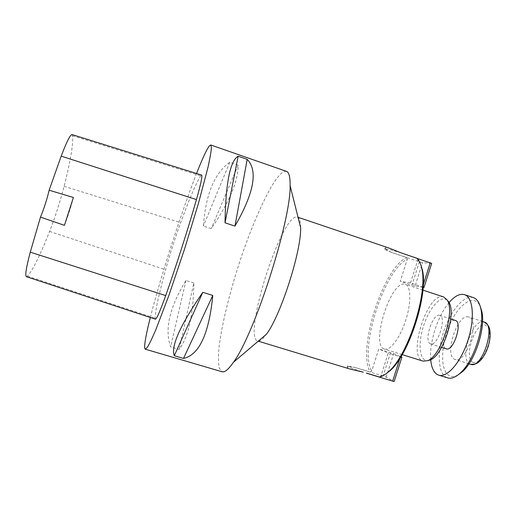 <?xml version="1.0" encoding="UTF-8"?>
<svg xmlns="http://www.w3.org/2000/svg" width="516" height="516" viewBox="0 0 516 516"><rect width="100%" height="100%" fill="white"/><g stroke="black" fill="none" stroke-linecap="round" stroke-linejoin="round"><path stroke-width="0.39" stroke-dasharray="2.58 1.94" d="M300.622 227.62C300.576 221.312 299.519 217.797 297.448 217.088L296.313 216.984C280.046 217.804 242.681 337.251 257.678 340.986C259.78 341.611 262.689 339.373 266.391 334.271M388.664 247.925L385.936 247.267L385.091 247.886C385.465 249.047 387.613 250.544 391.541 252.382L406.563 257.568C382.962 268.372 356.898 350.293 370.204 371.991L371.72 371.12L378.763 348.945L388.213 353.086L380.905 376.093L385.039 374.474M349.442 368.882L347.487 368.114L347.133 367.224C348.087 366.573 350.687 366.65 354.95 367.457L370.204 371.991M347.5 368.121L348.029 366.425C350.635 367.792 355.73 369.714 363.341 372.197L363.212 372.159M401.132 252.872L401.255 252.911C393.624 250.544 388.335 249.228 385.4 248.957L384.646 249.273C385.2 249.879 387.497 250.911 391.541 252.382M385.936 247.267L385.4 248.957L385.923 247.267M423.146 287.16L410.504 282.916L400.261 281.291L407.298 259.161C384.156 269.836 358.73 349.771 371.72 371.12M410.504 282.916L417.799 259.954L420.508 263.966M384.052 348.932C370.527 344.32 390.76 280.691 404.641 284.129L405.234 284.271C410.988 285.916 411.471 302.544 405.77 320.184C400.139 337.851 390.07 351.093 384.433 349.074L384.052 348.932M417.038 258.31L417.799 259.954M379.337 376.996L380.905 376.093M406.563 257.568L407.298 259.161M439.593 315.334C432.563 312.967 423.352 342.205 430.608 343.862C437.465 346.926 447.108 316.889 439.748 315.379L439.593 315.334M455.344 320.449L455.177 320.404C447.862 317.933 438.69 346.862 446.172 348.797M447.217 300.099L444.805 298.899C437.729 297.513 427.235 312.186 422.623 329.04C417.87 345.888 420.05 361.393 427.79 360.645M286.445 171.351L283.942 171.551C272.629 176.898 251.208 224.363 236.302 272.551C227.846 300.119 221.519 327.028 219.1 346.771C218.236 355.956 218.3 363.032 219.274 368.011L222.119 371.772M150.324 317.501C160.386 277.563 181.522 211.728 196.557 173.492M193.829 282.949L185.96 280.485C169.525 307.291 164.423 329.434 170.641 346.92L179.175 349.448C188.495 336.709 193.377 314.547 193.829 282.949L179.175 349.448M238.14 165.165L229.743 162.263C214.411 173.311 205.626 194.577 203.388 226.04L211.218 228.614C229.214 202.536 238.186 181.387 238.14 165.165L211.218 228.614M347.487 368.114L348.029 366.425L347.578 365.831L354.95 367.457M443.676 296.964L443.005 296.79C427.055 292.714 407.034 357.195 423.081 361.129M473.353 297.603C464.116 294.559 450.526 310.78 443.773 331.407C436.884 351.977 437.89 373.681 446.811 377.596L447.591 377.88M430.731 359.717C429.131 342.547 437.781 315.599 449.075 302.563M468.476 316.921C457.034 313.418 443.528 356.64 455.202 359.452C466.296 364.361 480.699 319.488 468.818 317.017L468.476 316.921M458.098 374.893C454.977 376.596 452.21 376.938 449.778 375.919C440.109 371.823 440.419 346.107 449.526 325.157C458.414 303.982 474.049 293.159 480.164 306.143M354.827 367.424L383.085 376.009L386.168 377.132L394.192 381.421M386.168 377.132L393.624 353.666L378.763 348.945M390.522 352.602L383.085 376.009M399.894 358.401L400.377 356.872L388.213 353.086M393.624 353.666L400.893 356.808M400.797 356.969L400.377 356.872M431.66 263.399L422.533 262.631L419.366 261.793L391.418 252.337M419.366 261.793L411.949 285.155L400.261 281.291M422.591 286.915L423.275 284.761M423.133 287.393L415.096 286.051L422.533 262.631M415.096 286.051L411.949 285.155M155.374 319.165L155.103 318.185C155.348 310.426 158.838 294.281 165.578 269.752C169.99 253.943 175.021 238.237 180.665 222.648C189.54 198.46 196.215 182.858 200.705 175.846L201.595 175.066M26.426 276.692L27.451 276.176C32.843 270.081 40.222 255.168 49.588 231.426C55.264 216.746 60.108 201.711 64.107 186.321C70.447 161.269 73.291 144.416 72.64 135.773L72.085 134.579M64.436 225.331C67.957 216.294 70.944 207.013 73.395 197.486M185.96 280.485L170.641 346.92M229.743 162.263L203.388 226.04M473.378 362.587C463.058 358.942 474.649 322.371 485.279 325.009L488.433 327.795C489.748 331.453 489.968 336.2 489.091 342.031C487.543 348.003 485.266 353.241 482.254 357.743C479.074 361.277 476.113 362.89 473.378 362.587M484.195 322.048L483.84 321.945C472.043 318.301 458.576 360.794 470.437 364.244M27.451 276.176L155.103 318.185M49.588 231.426L165.578 269.752M64.107 186.321L180.665 222.648M72.64 135.773L200.705 175.846M298.035 217.288L297.448 217.088M258.277 341.166L257.678 340.986M450.707 318.946L439.748 315.379M441.593 347.345L430.608 343.862M347.133 367.224L347.578 365.831M385.091 247.886L384.646 249.273M422.914 290.108L405.234 284.271M402.209 354.621L384.433 349.074M482.563 321.513L468.818 317.017M468.986 363.793L455.202 359.452"/><path stroke-width="0.77" d="M145.26 349.184L222.119 371.772C224.705 372.571 228.472 369.411 233.413 362.29L266.391 334.271C280.562 315.998 301.518 250.718 300.622 227.62L290.115 185.637C290.231 176.975 289.012 172.209 286.445 171.351L210.792 144.99L211.418 147.711C211.121 151.743 209.999 158.173 208.058 167.003L198.557 203.046L184.522 249.17L169.093 294.855L155.838 329.692C152.285 337.999 149.453 343.882 147.35 347.339L145.26 349.184L144.706 348.197C144.274 344.237 146.151 334 150.324 317.501M363.303 372.184L349.442 368.882L258.277 341.166M366.392 373.152L392.67 381.15L399.894 358.401M366.418 373.068L379.337 376.996C382.124 376.499 385.181 374.732 388.503 371.707C407.956 355.75 428.248 292.54 421.714 268.236C420.721 263.618 419.16 260.309 417.038 258.31L401.132 252.872L431.66 263.399L423.997 287.535L423.133 287.393M401.209 252.898L388.664 247.925M385.039 374.474L389.799 370.914C408.891 355.247 428.712 293.488 422.307 269.636L420.508 263.966M446.172 348.797L446.237 348.816C453.429 351.977 463.026 322.061 455.344 320.449L450.707 318.946M427.79 360.645L430.047 360.039C442.986 355.988 456.873 312.728 448.707 301.905L447.217 300.099M233.413 362.29C254.369 334.678 291.082 220.287 290.115 185.637M196.557 173.492C202.562 158.186 206.903 148.911 209.586 145.66L210.792 144.99M234.961 226.105L225.021 222.822C225.679 183.174 230.052 160.966 238.147 156.2L247.196 159.347C258.148 170.615 254.065 192.868 234.961 226.105L247.196 159.347M183.515 358.42L174.305 355.711C170.693 346.436 180.187 325.299 202.788 292.314L212.792 295.436C208.961 333.968 199.202 354.963 183.515 358.42L212.792 295.436M402.209 354.621L423.081 361.129L427.551 360.71C440.999 356.504 455.557 311.148 447.062 299.906L443.676 296.964L422.914 290.108M438.671 375.119L447.591 377.88C451.3 378.983 455.538 377.364 460.304 373.023C473.791 361.297 485.008 326.338 480.867 308.949C479.519 302.653 477.016 298.867 473.353 297.603L464.497 294.655C473.082 297.158 475.133 318.179 468.012 340.16C461.007 362.18 447.108 378.08 438.671 375.119L437.916 374.842C433.833 372.816 431.434 367.773 430.731 359.717M449.075 302.563C454.693 296.023 459.84 293.385 464.497 294.655M480.164 306.143L481.841 311.425C485.743 327.808 475.242 360.523 462.536 371.578L458.098 374.893M400.893 356.808L401.874 357.233L394.192 381.421L392.67 381.15M401.874 357.233L400.797 356.969M423.275 284.761L430.28 262.689M423.997 287.535L423.146 287.16M30.276 252.163L40.48 217.113L64.436 225.331L73.395 197.486L49.136 190.23L61.185 156.142C66.693 141.687 70.331 134.502 72.085 134.579L201.595 175.066C202.562 175.853 200.847 184.025 196.454 199.582C188.005 229.104 176.072 266.359 165.7 295.578C160.089 311.206 156.651 319.069 155.374 319.165L26.426 276.692C24.929 275.692 26.213 267.52 30.276 252.163L165.7 295.578M40.48 217.113C44.066 208.445 46.956 199.486 49.136 190.23M174.305 355.711L202.788 292.314M225.021 222.822L238.147 156.2M470.437 364.244L470.631 364.315C482.208 369.366 496.553 324.68 484.195 322.048L482.563 321.513M61.185 156.142L196.454 199.582M388.664 247.919L298.035 217.288M422.307 269.636L421.714 268.236M389.799 370.914L388.503 371.707M446.237 348.816L441.593 347.345M448.707 301.905L447.062 299.906M430.047 360.039L427.551 360.71M481.841 311.425L480.867 308.949M462.536 371.578L460.304 373.023M468.986 363.793L470.631 364.315C476.681 364.431 477.932 362.812 480.493 360.452C483.679 356.898 486.227 352.305 488.13 346.675C489.871 340.992 490.49 335.768 489.987 331.008C489.278 327.583 489.245 325.551 484.195 322.048"/></g></svg>
